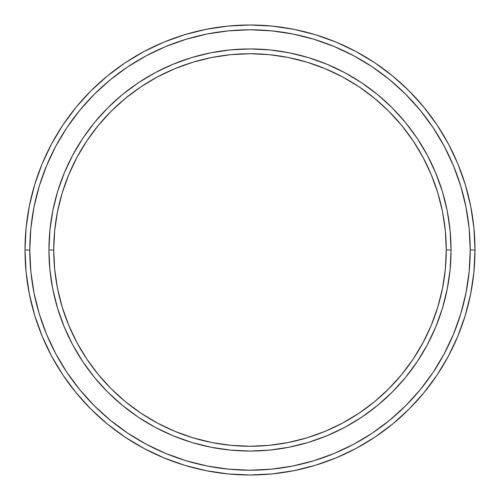 <?xml version="1.0" encoding="UTF-8"?>
<svg xmlns="http://www.w3.org/2000/svg" width="500" height="500" viewBox="0 0 500 500"><rect width="100%" height="100%" fill="white"/><g stroke="black" fill="none" stroke-linecap="round" stroke-linejoin="round"><path stroke-width="0.75" d="M48.938 250L53.725 250A196.275 196.275 0 0 1 250 53.725A196.275 196.275 0 0 1 446.275 250L451.062 250A201.062 201.062 0 0 0 250 48.938A201.062 201.062 0 0 0 48.938 250A201.062 201.062 0 0 1 250 48.938A201.062 201.062 0 0 1 451.062 250A201.062 201.062 0 0 1 250 451.062A201.062 201.062 0 0 1 48.938 250L49.906 230.294L52.8 210.775L57.594 191.631L64.244 173.056L72.675 155.219L82.819 138.294L94.575 122.444L107.825 107.825L122.444 94.575L138.294 82.819L155.219 72.675L173.056 64.244L191.631 57.594L210.775 52.8L230.294 49.906L250 48.938L269.706 49.906L289.225 52.8L308.369 57.594L326.944 64.244L344.781 72.675L361.706 82.819L377.556 94.575L392.175 107.825L405.425 122.444L417.181 138.294L427.325 155.219L435.756 173.056L442.406 191.631L447.2 210.775L450.094 230.294L451.062 250L450.094 269.706L447.2 289.225L442.406 308.369L435.756 326.944L427.325 344.781L417.181 361.706L405.425 377.556L392.175 392.175L377.556 405.425L361.706 417.181L344.781 427.325L326.944 435.756L308.369 442.406L289.225 447.2L269.706 450.094L250 451.062L230.294 450.094L210.775 447.2L191.631 442.406L173.056 435.756L155.219 427.325L138.294 417.181L122.444 405.425L107.825 392.175L94.575 377.556L82.819 361.706L72.675 344.781L64.244 326.944L57.594 308.369L52.8 289.225L49.906 269.706L48.938 250A201.062 201.062 0 0 0 250 451.062A201.062 201.062 0 0 0 451.062 250L446.275 250L445.331 230.763L442.506 211.706L437.825 193.025L431.337 174.887L423.1 157.475L413.2 140.956L401.725 125.481L388.787 111.213L374.519 98.275L359.044 86.8L342.525 76.9L325.112 68.662L306.975 62.175L288.294 57.494L269.237 54.669L250 53.725L230.763 54.669L211.706 57.494L193.025 62.175L174.887 68.662L157.475 76.9L140.956 86.8L125.481 98.275L111.213 111.213L98.275 125.481L86.8 140.956L76.9 157.475L68.662 174.887L62.175 193.025L57.494 211.706L54.669 230.763L53.725 250L54.669 269.237L57.494 288.294L62.175 306.975L68.662 325.112L76.9 342.525L86.8 359.044L98.275 374.519L111.213 388.787L125.481 401.725L140.956 413.2L157.475 423.1L174.887 431.337L193.025 437.825L211.706 442.506L230.763 445.331L250 446.275L269.237 445.331L288.294 442.506L306.975 437.825L325.112 431.337L342.525 423.1L359.044 413.2L374.519 401.725L388.787 388.787L401.725 374.519L413.2 359.044L423.1 342.525L431.337 325.112L437.825 306.975L442.506 288.294L445.331 269.237L446.275 250A196.275 196.275 0 0 1 250 446.275A196.275 196.275 0 0 1 53.725 250L48.938 250M25 250L29.787 250A220.212 220.212 0 0 1 250 29.787A220.212 220.212 0 0 1 470.213 250L475 250A225 225 0 0 0 250 25A225 225 0 0 0 25 250A225 225 0 0 1 250 25A225 225 0 0 1 475 250A225 225 0 0 1 250 475A225 225 0 0 1 25 250L26.081 227.944L29.325 206.106L34.688 184.688L42.125 163.894L51.569 143.938L62.919 124.994L76.075 107.263L90.9 90.9L107.263 76.075L124.994 62.919L143.938 51.569L163.894 42.125L184.688 34.688L206.106 29.325L227.944 26.081L250 25L272.056 26.081L293.894 29.325L315.312 34.688L336.106 42.125L356.062 51.569L375.006 62.919L392.738 76.075L409.1 90.9L423.925 107.263L437.081 124.994L448.431 143.938L457.875 163.894L465.312 184.688L470.675 206.106L473.919 227.944L475 250L473.919 272.056L470.675 293.894L465.312 315.312L457.875 336.106L448.431 356.062L437.081 375.006L423.925 392.738L409.1 409.1L392.738 423.925L375.006 437.081L356.062 448.431L336.106 457.875L315.312 465.312L293.894 470.675L272.056 473.919L250 475L227.944 473.919L206.106 470.675L184.688 465.312L163.894 457.875L143.938 448.431L124.994 437.081L107.263 423.925L90.9 409.1L76.075 392.738L62.919 375.006L51.569 356.062L42.125 336.106L34.688 315.312L29.325 293.894L26.081 272.056L25 250A225 225 0 0 0 250 475A225 225 0 0 0 475 250L470.213 250L469.15 228.412L465.981 207.037L460.731 186.075L453.45 165.731L444.212 146.194L433.1 127.656L420.225 110.3L405.712 94.288L389.7 79.775L372.344 66.9L353.806 55.788L334.269 46.55L313.925 39.269L292.962 34.019L271.588 30.85L250 29.787L228.412 30.85L207.037 34.019L186.075 39.269L165.731 46.55L146.194 55.788L127.656 66.9L110.3 79.775L94.288 94.288L79.775 110.3L66.9 127.656L55.788 146.194L46.55 165.731L39.269 186.075L34.019 207.037L30.85 228.412L29.787 250L30.85 271.588L34.019 292.962L39.269 313.925L46.55 334.269L55.788 353.806L66.9 372.344L79.775 389.7L94.288 405.712L110.3 420.225L127.656 433.1L146.194 444.212L165.731 453.45L186.075 460.731L207.037 465.981L228.412 469.15L250 470.213L271.588 469.15L292.962 465.981L313.925 460.731L334.269 453.45L353.806 444.212L372.344 433.1L389.7 420.225L405.712 405.712L420.225 389.7L433.1 372.344L444.212 353.806L453.45 334.269L460.731 313.925L465.981 292.962L469.15 271.588L470.213 250A220.212 220.212 0 0 1 250 470.213A220.212 220.212 0 0 1 29.787 250L25 250"/></g></svg>

